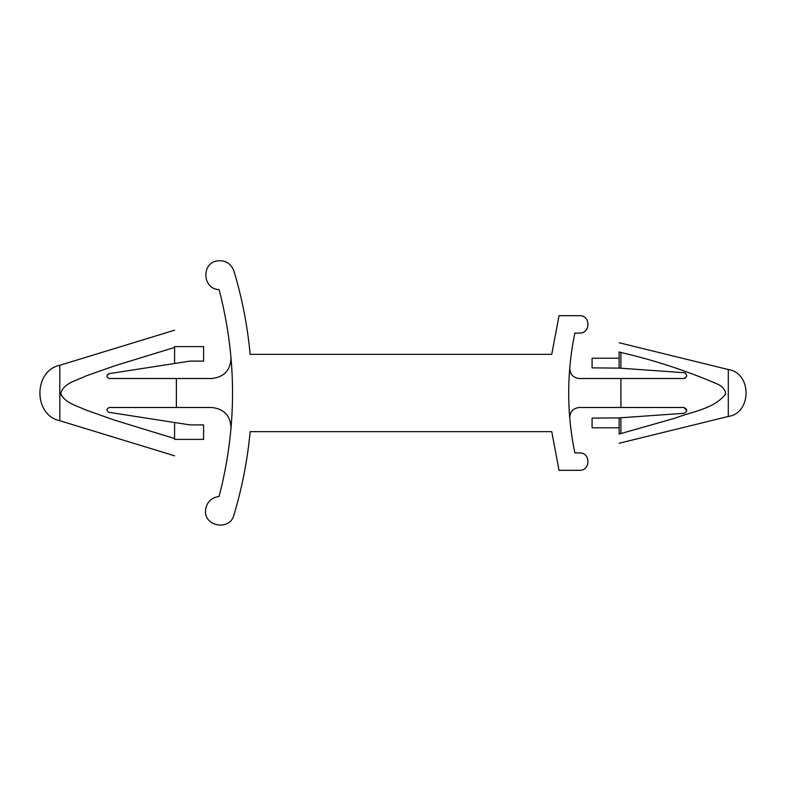 <?xml version="1.0" encoding="UTF-8"?>
<svg xmlns="http://www.w3.org/2000/svg" width="786" height="786" viewBox="0 0 786 786"><rect width="100%" height="100%" fill="white"/><g stroke="black" fill="none" stroke-linecap="round" stroke-linejoin="round"><path stroke-width="1.18" d="M725.429 394.267L725.429 391.733C723.935 388.52 721.577 386.103 718.345 384.472C686.915 370.874 654.443 360.214 620.911 352.492L620.911 368.231L684.252 372.711C687.642 374.873 687.514 376.799 683.889 378.508L620.911 378.508L620.911 407.492L683.889 407.492C687.524 409.201 687.642 411.127 684.252 413.289L619.142 417.887L619.142 434.049C619.142 446.153 619.142 446.153 619.142 434.049L675.282 418.103C692.181 411.422 713.659 409.172 725.429 394.267L725.439 391.752M619.142 358.21L592.084 358.21L592.084 367.877L619.142 368.113L619.142 351.951C619.142 339.847 619.142 339.847 619.142 351.951L621.166 352.55M675.282 367.897L678.22 368.811M108.812 412.286L174.59 422.514L174.59 438.559C174.59 461.068 174.59 461.068 174.59 438.559L114.815 420.235L85.32 409.811C76.733 405.566 64.796 403.169 60.728 393.491C63.705 382.625 77.274 380.424 86.038 375.914L115.296 365.608L174.59 347.441C174.59 324.932 174.59 324.932 174.59 347.441L174.59 363.486L108.812 373.714C106.238 375.629 106.424 377.231 109.382 378.508L176.369 378.508L176.369 407.492L109.382 407.492C106.424 408.769 106.238 410.371 108.812 412.286C106.238 410.371 106.424 408.769 109.382 407.492M60.964 394.572L61.554 395.869M620.911 417.769L620.911 433.508M619.142 368.113L620.911 368.231M686.787 410.439L683.889 407.492M683.889 378.508L685.51 378.007M685.795 373.409L684.252 372.711M219.097 289.562C237.028 358.524 237.028 427.476 219.097 496.438C211.188 497.626 206.669 502.185 205.539 510.104C203.761 526.6 229.934 531.208 233.894 515.085C242.108 487.821 247.521 460.007 250.135 431.652L551.752 431.652L559.023 470.313L579.518 470.313C590.728 470.785 590.728 452.441 579.518 452.913L574.841 452.913C566.647 412.974 566.647 373.026 574.841 333.087L579.518 333.087C590.728 333.559 590.728 315.215 579.518 315.687L559.023 315.687L551.752 354.348L250.135 354.348C247.521 325.994 242.108 298.179 233.894 270.915C230.937 263.487 225.474 260.117 217.506 260.824C201.029 262.838 202.493 289.376 219.097 289.562C202.493 289.376 201.029 262.838 217.506 260.824C225.474 260.117 230.937 263.487 233.894 270.915M569.752 417.975C569.919 411.687 573.122 408.199 579.38 407.492C573.122 408.199 569.919 411.687 569.752 417.975L569.545 415.401M619.142 417.887L592.084 418.123L592.084 427.79L619.142 427.79M579.38 378.508C573.122 377.801 569.919 374.313 569.752 368.025C569.919 374.313 573.122 377.801 579.38 378.508L620.911 378.508M579.38 407.492L620.911 407.492M106.955 375.895L108.812 373.714M174.59 439.384L203.584 439.384L203.584 424.892L189.927 424.892L174.59 422.514M174.59 346.616L203.584 346.616L203.584 361.108L189.927 361.108L174.59 363.486M176.369 378.508L211.758 378.508C224.295 377.093 230.711 370.088 231.015 357.473L231.055 358.003M231.055 427.997L231.015 428.527C230.711 415.912 224.295 408.907 211.758 407.492L176.369 407.492M233.894 515.085C229.934 531.208 203.761 526.6 205.539 510.104C206.669 502.185 211.188 497.626 219.097 496.438M231.015 357.473C230.711 370.088 224.295 377.093 211.758 378.508M211.758 407.492C224.295 408.907 230.711 415.912 231.015 428.527M619.142 443.255L728.298 416.462L728.298 369.538L619.142 342.745M174.59 455.811L59.815 420.726L59.815 365.274L59.815 393M59.815 420.726C33.267 415.244 33.267 370.756 59.815 365.274L174.59 330.189M728.298 416.462C751.976 413.259 751.976 372.741 728.298 369.538"/></g></svg>
